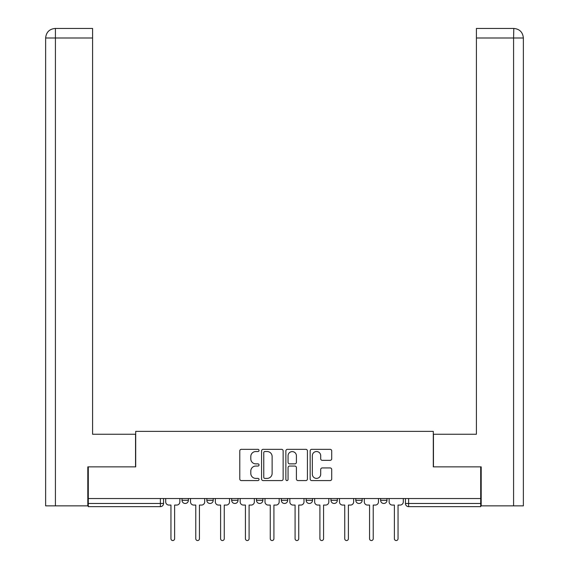 <?xml version="1.0" encoding="UTF-8"?>
<svg xmlns="http://www.w3.org/2000/svg" width="569" height="569" viewBox="0 0 569 569"><rect width="100%" height="100%" fill="white"/><g stroke="black" fill="none" stroke-linecap="round" stroke-linejoin="round"><path stroke-width="0.85" d="M259.037 450.435A1.095 1.095 0 0 0 257.949 449.339L241.348 449.339A1.565 1.565 0 0 0 239.784 450.904L239.784 479.02A1.565 1.565 0 0 0 241.348 480.577L257.949 480.577A1.095 1.095 0 0 0 259.037 479.489A1.095 1.095 0 0 0 257.949 478.394L255.801 478.394A5 5 0 0 1 250.801 473.394L250.801 471.054A5 5 0 0 1 255.801 466.054L257.949 466.054A1.095 1.095 0 0 0 259.037 464.958A1.095 1.095 0 0 0 257.949 463.87L255.801 463.87A5 5 0 0 1 250.801 458.87L250.801 456.523A5 5 0 0 1 255.801 451.53L257.949 451.53A1.095 1.095 0 0 0 259.037 450.435M380.618 498.536L380.618 500.286L386.984 500.286A3.179 3.179 0 0 1 383.798 503.473A3.179 3.179 0 0 1 380.618 500.286L380.618 498.536M330.966 498.536L330.966 500.286L337.332 500.286A3.179 3.179 0 0 1 334.152 503.473A3.179 3.179 0 0 1 330.966 500.286L330.966 498.536M306.143 498.536L306.143 500.286L312.509 500.286A3.179 3.179 0 0 1 309.323 503.473A3.179 3.179 0 0 1 306.143 500.286L306.143 498.536M256.491 500.286L256.491 498.536L256.491 500.286A3.179 3.179 0 0 0 259.677 503.473A3.179 3.179 0 0 1 256.491 500.286L262.857 500.286A3.179 3.179 0 0 1 259.677 503.473M206.839 500.286L206.839 498.536L206.839 500.286A3.179 3.179 0 0 0 210.025 503.473A3.179 3.179 0 0 1 206.839 500.286L213.204 500.286A3.179 3.179 0 0 1 210.025 503.473A3.179 3.179 0 0 0 213.204 500.286L213.204 498.536L213.204 500.286M330.148 460.349A1.565 1.565 0 0 0 331.713 458.792L331.713 450.904A1.565 1.565 0 0 0 330.148 449.339L311.72 449.339A1.565 1.565 0 0 0 310.155 450.904L310.155 479.02A1.565 1.565 0 0 0 311.72 480.577L330.148 480.577A1.565 1.565 0 0 0 331.713 479.02L331.713 469.489A1.565 1.565 0 0 0 330.148 467.931L322.26 467.931A1.565 1.565 0 0 0 320.703 469.489L320.703 474.219A4.175 4.175 0 0 1 316.52 478.394A4.175 4.175 0 0 1 312.345 474.219L312.345 455.705A4.175 4.175 0 0 1 316.52 451.53A4.175 4.175 0 0 1 320.703 455.705L320.703 458.792A1.565 1.565 0 0 0 322.26 460.349L330.148 460.349M55.421 505.855L45.634 505.855L45.634 37.995C46.196 32.205 49.375 29.019 55.186 28.45L92.583 28.45L92.583 37.995L55.421 37.995L55.421 505.855L87.811 505.855L87.811 466.872L135.707 466.872L135.707 431.38L433.294 431.38L433.294 466.872L480.713 466.872L480.713 498.536L88.287 498.536L88.287 503.473L163.559 503.473L163.559 498.536L163.559 503.473A3.179 3.179 0 0 1 160.373 506.652L88.287 506.652L88.287 503.473M88.287 466.872L88.287 498.536M283.134 450.904A1.565 1.565 0 0 0 281.57 449.339L263.141 449.339A1.565 1.565 0 0 0 261.576 450.904L261.576 479.02A1.565 1.565 0 0 0 263.141 480.577L281.57 480.577A1.565 1.565 0 0 0 283.134 479.02L283.134 450.904M287.43 449.339L305.859 449.339A1.565 1.565 0 0 1 307.424 450.904L307.424 479.02A1.565 1.565 0 0 1 305.859 480.577L297.971 480.577A1.565 1.565 0 0 1 296.413 479.02L296.413 467.618A1.565 1.565 0 0 0 294.849 466.054L289.614 466.054A1.565 1.565 0 0 0 288.056 467.618L288.056 479.489A1.095 1.095 0 0 1 286.961 480.577A1.095 1.095 0 0 1 285.866 479.489L285.866 450.904A1.565 1.565 0 0 1 287.43 449.339M405.441 498.536L405.441 503.473L480.713 503.473L480.713 506.652L408.627 506.652A3.179 3.179 0 0 1 405.441 503.473M480.713 498.536L480.713 503.473M386.984 498.536L386.984 500.286M362.161 498.536L362.161 500.286A3.179 3.179 0 0 1 358.975 503.473A3.179 3.179 0 0 1 355.796 500.286L362.161 500.286L362.161 498.536M355.796 498.536L355.796 500.286M337.332 500.286L337.332 498.536L337.332 500.286A3.179 3.179 0 0 1 334.152 503.473M312.509 500.286L312.509 498.536L312.509 500.286A3.179 3.179 0 0 1 309.323 503.473M287.679 498.536L287.679 500.286A3.179 3.179 0 0 1 284.5 503.473A3.179 3.179 0 0 1 281.321 500.286A3.179 3.179 0 0 0 284.5 503.473A3.179 3.179 0 0 0 287.679 500.286L287.679 498.536M281.321 498.536L281.321 500.286L287.679 500.286M262.857 498.536L262.857 500.286M238.034 498.536L238.034 500.286A3.179 3.179 0 0 1 234.848 503.473A3.179 3.179 0 0 1 231.668 500.286A3.179 3.179 0 0 0 234.848 503.473M231.668 498.536L231.668 500.286L238.034 500.286M188.382 498.536L188.382 500.286A3.179 3.179 0 0 1 185.202 503.473A3.179 3.179 0 0 1 182.016 500.286A3.179 3.179 0 0 0 185.202 503.473A3.179 3.179 0 0 0 188.382 500.286L188.382 498.536M182.016 498.536L182.016 500.286L188.382 500.286M160.373 498.536L160.373 506.652A3.179 3.179 0 0 0 163.559 503.473M264.855 451.53A1.095 1.095 0 0 0 263.767 452.618L263.767 477.299A1.095 1.095 0 0 0 264.855 478.394L267.124 478.394A5 5 0 0 0 272.124 473.394L272.124 456.523A5 5 0 0 0 267.124 451.53L264.855 451.53M296.413 455.783A4.175 4.175 0 0 0 292.231 451.608A4.175 4.175 0 0 0 288.056 455.783L288.056 462.305A1.565 1.565 0 0 0 289.614 463.87L294.849 463.87A1.565 1.565 0 0 0 296.413 462.305L296.413 455.783M165.707 498.536L165.707 501.879A3.179 3.179 0 0 0 168.886 505.066L170.956 505.066L170.956 538.722A1.828 1.828 0 0 0 172.784 540.55A1.828 1.828 0 0 0 174.619 538.722L174.619 505.066L176.689 505.066A3.179 3.179 0 0 0 179.868 501.879L179.868 498.536M190.53 498.536L190.53 501.879A3.179 3.179 0 0 0 193.716 505.066L195.779 505.066L195.779 538.722A1.828 1.828 0 0 0 197.614 540.55A1.828 1.828 0 0 0 199.442 538.722L199.442 505.066L201.511 505.066A3.179 3.179 0 0 0 204.691 501.879L204.691 498.536M215.352 498.536L215.352 501.879A3.179 3.179 0 0 0 218.539 505.066L220.608 505.066L220.608 538.722A1.828 1.828 0 0 0 222.436 540.55A1.828 1.828 0 0 0 224.264 538.722L224.264 505.066L226.334 505.066A3.179 3.179 0 0 0 229.52 501.879L229.52 498.536M135.55 466.872L135.55 434.247L92.583 434.247L92.583 37.995M55.421 28.45L55.421 37.995L45.634 37.995L45.634 410.377L45.634 37.995C46.21 32.198 49.389 29.019 55.172 28.45M433.45 466.872L433.45 434.247L476.417 434.247L476.417 28.45L513.807 28.45L513.579 37.995L476.417 37.995M523.366 410.377L523.366 37.995L523.366 505.855L481.189 505.855L481.189 466.872L480.713 466.872M513.579 505.855L513.579 37.995L523.366 37.995C522.79 32.198 519.611 29.019 513.828 28.45M240.182 498.536L240.182 501.879A3.179 3.179 0 0 0 243.361 505.066L245.431 505.066L245.431 538.722A1.828 1.828 0 0 0 247.259 540.55A1.828 1.828 0 0 0 249.094 538.722L249.094 505.066L251.164 505.066A3.179 3.179 0 0 0 254.343 501.879L254.343 498.536M265.005 498.536L265.005 501.879A3.179 3.179 0 0 0 268.191 505.066L270.261 505.066L270.261 538.722A1.828 1.828 0 0 0 272.089 540.55A1.828 1.828 0 0 0 273.917 538.722L273.917 505.066L275.986 505.066A3.179 3.179 0 0 0 279.166 501.879L279.166 498.536M289.834 498.536L289.834 501.879A3.179 3.179 0 0 0 293.014 505.066L295.083 505.066L295.083 538.722A1.828 1.828 0 0 0 296.911 540.55A1.828 1.828 0 0 0 298.739 538.722L298.739 505.066L300.809 505.066A3.179 3.179 0 0 0 303.995 501.879L303.995 498.536M314.657 498.536L314.657 501.879A3.179 3.179 0 0 0 317.836 505.066L319.906 505.066L319.906 538.722A1.828 1.828 0 0 0 321.741 540.55A1.828 1.828 0 0 0 323.569 538.722L323.569 505.066L325.639 505.066A3.179 3.179 0 0 0 328.818 501.879L328.818 498.536M339.48 498.536L339.48 501.879A3.179 3.179 0 0 0 342.666 505.066L344.736 505.066L344.736 538.722A1.828 1.828 0 0 0 346.564 540.55A1.828 1.828 0 0 0 348.392 538.722L348.392 505.066L350.461 505.066A3.179 3.179 0 0 0 353.648 501.879L353.648 498.536M364.309 498.536L364.309 501.879A3.179 3.179 0 0 0 367.489 505.066L369.558 505.066L369.558 538.722A1.828 1.828 0 0 0 371.386 540.55A1.828 1.828 0 0 0 373.221 538.722L373.221 505.066L375.284 505.066A3.179 3.179 0 0 0 378.47 501.879L378.47 498.536M389.132 498.536L389.132 501.879A3.179 3.179 0 0 0 392.311 505.066L394.381 505.066L394.381 538.722A1.828 1.828 0 0 0 396.216 540.55A1.828 1.828 0 0 0 398.044 538.722L398.044 505.066L400.114 505.066A3.179 3.179 0 0 0 403.293 501.879L403.293 498.536M408.627 498.536L408.627 506.652M45.634 37.995L45.634 410.377"/></g></svg>
